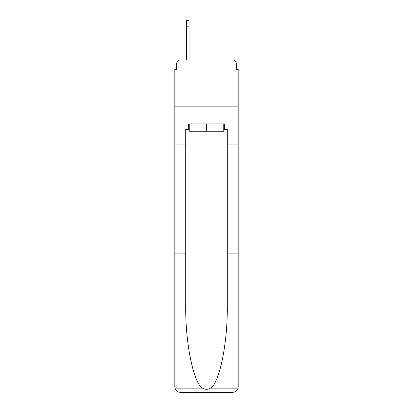 <?xml version="1.0" encoding="UTF-8"?>
<svg xmlns="http://www.w3.org/2000/svg" width="413" height="413" viewBox="0 0 413 413"><rect width="100%" height="100%" fill="white"/><g stroke="black" fill="none" stroke-linecap="round" stroke-linejoin="round"><path stroke-width="0.62" d="M176.681 63.674L176.681 69.399L176.681 63.674A3.691 3.691 0 0 1 180.373 59.978L186.65 59.978L186.65 20.65L189.051 20.65L189.051 59.978L192.097 59.978M223.763 129.408L224.321 129.408L224.321 123.869L188.679 123.869L188.679 129.408L185.726 129.408L185.726 305.517C185.153 342.207 193.49 383.316 202.478 388.137C205.158 389.629 207.837 389.629 210.522 388.137C219.509 383.316 227.847 342.207 227.274 305.517L227.274 253.861L238.167 253.861L238.167 386.811L238.167 69.399L236.319 69.399L236.319 63.674A3.691 3.691 0 0 0 232.627 59.978L180.373 59.978M185.726 144.922L174.833 144.922L174.833 106.141L238.167 106.141L174.833 106.141L174.833 69.399L176.681 69.399M220.903 59.978L232.627 59.978M236.319 69.399L236.319 63.674M185.726 253.861L174.833 253.861L174.993 388.137C175.835 390.76 177.626 392.164 180.373 392.35L232.627 392.35C235.374 392.164 237.165 390.76 238.007 388.137L238.167 386.811M218.596 392.35L232.627 392.35L218.596 392.35M174.833 386.811L174.833 144.922M224.321 129.408L227.274 129.408L227.274 144.922L238.167 144.922M227.274 253.861L227.274 144.922M188.679 129.408L189.237 129.408M189.237 123.869L189.237 131.257L223.763 131.257L223.763 123.869M206.5 123.869L206.5 131.257M174.993 388.137L202.478 388.137M210.522 388.137L238.007 388.137M189.051 26.189L186.65 26.189"/></g></svg>
